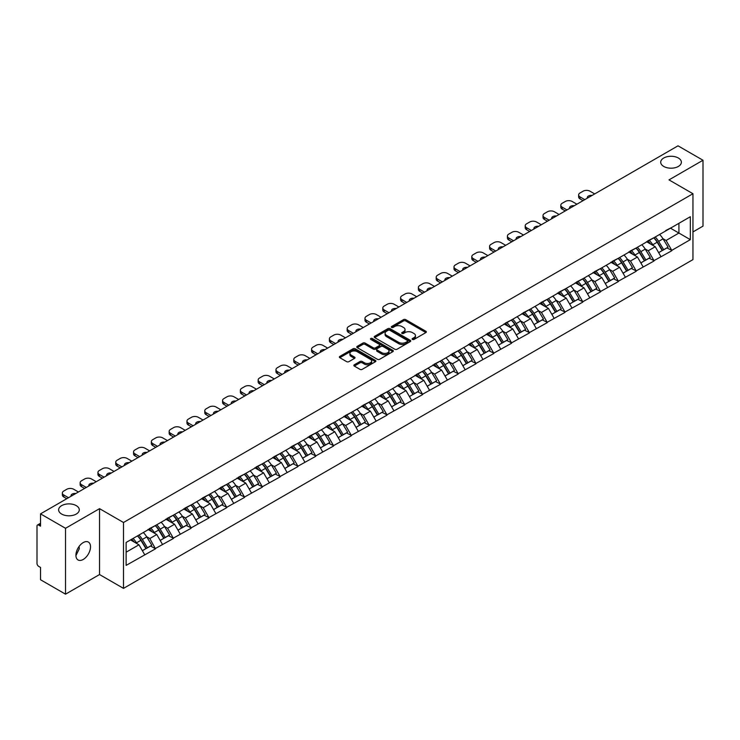 <?xml version="1.0" encoding="UTF-8"?>
<svg xmlns="http://www.w3.org/2000/svg" width="740" height="740" viewBox="0 0 740 740"><rect width="100%" height="100%" fill="white"/><g stroke="black" fill="none" stroke-linecap="round" stroke-linejoin="round"><path stroke-width="1.11" d="M76.257 505.624A10.332 5.966 0 0 0 65 504.338A10.332 5.966 0 0 0 58.627 509.841A10.332 5.966 0 0 0 61.651 514.06A10.332 5.966 0 0 0 72.909 515.355A10.332 5.966 0 0 0 79.282 509.841A10.332 5.966 0 0 0 76.257 505.624M678.349 158.008A10.332 5.966 0 0 0 667.091 156.723A10.332 5.966 0 0 0 660.718 162.227A10.332 5.966 0 0 0 663.743 166.445A10.332 5.966 0 0 0 675 167.74A10.332 5.966 0 0 0 681.374 162.227A10.332 5.966 0 0 0 678.349 158.008M412.43 339.447A1.11 0.638 0 0 0 413.993 339.447L425.898 332.575A1.582 0.916 0 0 0 426.36 331.927A1.582 0.916 0 0 0 425.898 331.279L405.733 319.643A1.582 0.916 0 0 0 403.494 319.643L391.589 326.516A1.11 0.638 0 0 0 391.266 326.969A1.11 0.638 0 0 0 391.589 327.422A1.11 0.638 0 0 0 393.162 327.422L394.697 326.525A5.069 2.923 0 0 1 401.866 326.525L403.55 327.496A5.069 2.923 0 0 1 405.039 329.568A5.069 2.923 0 0 1 403.55 331.64L402.014 332.528A1.11 0.638 0 0 0 401.681 332.982A1.11 0.638 0 0 0 402.014 333.435A1.11 0.638 0 0 0 403.578 333.435L405.122 332.547A5.069 2.923 0 0 1 412.291 332.547L413.965 333.518A5.069 2.923 0 0 1 415.454 335.581A5.069 2.923 0 0 1 413.965 337.653L412.43 338.541A1.11 0.638 0 0 0 412.106 338.994A1.11 0.638 0 0 0 412.43 339.447L412.43 338.541M79.106 546.435L79.282 548.747L75.924 555.611M83.222 542.587A10.332 5.966 -60 0 1 88.384 542.078A10.332 5.966 -60 0 1 89.966 550.357A10.332 5.966 -60 0 1 83.222 559.459A10.332 5.966 -60 0 1 78.052 559.967A10.332 5.966 -60 0 1 76.47 551.688A10.332 5.966 -60 0 1 83.222 542.587M354.321 364.783A1.582 0.916 0 0 0 353.859 365.43A1.582 0.916 0 0 0 354.321 366.078L359.973 369.343A1.582 0.916 0 0 0 362.221 369.343L375.43 361.712A1.582 0.916 0 0 0 375.901 361.065A1.582 0.916 0 0 0 375.43 360.417L355.274 348.781A1.582 0.916 0 0 0 353.036 348.781L339.817 356.412A1.582 0.916 0 0 0 339.346 357.05A1.582 0.916 0 0 0 339.817 357.697L346.644 361.647A1.582 0.916 0 0 0 348.882 361.647L354.543 358.382A1.582 0.916 0 0 0 355.006 357.735A1.582 0.916 0 0 0 354.543 357.087L351.158 355.126A4.237 2.442 0 0 1 349.918 353.396A4.237 2.442 0 0 1 352.527 351.139A4.237 2.442 0 0 1 357.152 351.667L370.425 359.335A4.237 2.442 0 0 1 371.665 361.065A4.237 2.442 0 0 1 369.047 363.322A4.237 2.442 0 0 1 364.432 362.794L362.221 361.518A1.582 0.916 0 0 0 359.973 361.518L354.321 364.783L354.321 366.078L359.973 362.831L359.973 361.518M99.539 508.658L65.527 528.295L40.534 513.865L678.007 145.826L703 160.247L668.997 179.885L692.955 193.723L123.506 522.495L99.539 508.658L99.539 574.545L123.506 588.383L123.506 522.495M394.809 349.225A1.582 0.916 0 0 0 397.056 349.225L410.275 341.593A1.582 0.916 0 0 0 410.737 340.955A1.582 0.916 0 0 0 410.275 340.308L390.11 328.662A1.582 0.916 0 0 0 387.871 328.662L374.653 336.293A1.582 0.916 0 0 0 374.19 336.94A1.582 0.916 0 0 0 374.653 337.588L394.809 349.225M371.23 339.688A1.11 0.638 0 0 1 372.35 339.845L372.35 338.522L392.857 350.362A1.582 0.916 0 0 1 393.319 351.01A1.582 0.916 0 0 1 392.857 351.657L379.639 359.289A1.582 0.916 0 0 1 377.391 359.289L357.235 347.643L362.887 344.405L362.887 343.082L357.235 346.348A1.582 0.916 0 0 0 356.763 346.995A1.582 0.916 0 0 0 357.235 347.643L357.235 346.348M362.887 344.405A1.582 0.916 0 0 1 365.125 344.405L365.125 343.082A1.582 0.916 0 0 0 362.887 343.082M365.125 343.082L373.302 347.809A1.582 0.916 0 0 0 375.55 347.809L379.296 345.636A1.582 0.916 0 0 0 379.759 344.997A1.582 0.916 0 0 0 379.296 344.35L370.786 339.429A1.11 0.638 0 0 1 370.463 338.976A1.11 0.638 0 0 1 371.147 338.384A1.11 0.638 0 0 1 372.35 338.522M123.506 588.383L692.955 259.611L692.955 193.723M137.501 535.89A10.813 6.244 -120 0 1 141.201 540.219L146.243 548.534L150.636 546L155.511 548.812L149.804 538.535L146.649 536.713M155.511 548.812L126.124 565.388L126.124 542.457L690.337 216.718L690.337 239.649L671.791 250.351L666.083 240.472L662.92 238.641M653.781 237.818A10.813 6.244 -120 0 1 657.481 242.146L662.522 250.471L666.916 247.928L671.791 250.351M671.791 250.749L653.984 260.628L648.277 250.749L645.123 248.918M635.975 248.094A10.813 6.244 -120 0 1 639.674 252.423L644.716 260.748L649.11 258.214L653.984 260.628M653.984 261.026L636.187 270.905L630.48 261.026L627.317 259.204M618.178 258.38A10.813 6.244 -120 0 1 621.877 262.7L626.919 271.025L631.312 268.49L636.187 270.905M636.187 271.303L618.381 281.182L612.674 271.303L609.51 269.48M600.371 268.657A10.813 6.244 -120 0 1 604.071 272.986L609.113 281.302L613.506 278.767L618.381 281.182M618.381 281.579L600.575 291.468L594.868 281.579L591.713 279.757M582.565 278.934A10.813 6.244 -120 0 1 586.274 283.263L591.306 291.579L595.7 289.044L600.575 291.468M600.575 291.856L582.778 301.744L577.071 291.856L573.907 290.034M564.768 289.211A10.813 6.244 -120 0 1 568.468 293.539L573.509 301.855L577.903 299.321L582.778 301.744M582.778 302.142L564.971 312.021L559.264 302.133L556.11 300.311M546.962 299.487A10.813 6.244 -120 0 1 550.662 303.816L555.703 312.141L560.097 309.598L564.971 312.021M564.971 312.419L547.174 322.298L541.467 312.419L538.304 310.587M529.165 309.764A10.813 6.244 -120 0 1 532.865 314.093L537.906 322.418L542.3 319.884L547.174 322.298M547.174 322.696L529.368 332.575L523.661 322.696L520.498 320.873M511.359 320.05A10.813 6.244 -120 0 1 515.059 324.37L520.1 332.695L524.494 330.16L529.368 332.575M529.368 332.972L511.562 342.851L505.855 332.972L502.701 331.15M493.552 330.327A10.813 6.244 -120 0 1 497.262 334.656L502.293 342.971L506.687 340.437L511.562 342.851M511.562 343.249L493.765 353.137L488.058 343.249L484.894 341.427M475.755 340.604A10.813 6.244 -120 0 1 479.455 344.933L484.497 353.248L488.89 350.714L493.765 353.137M493.765 353.526L475.959 363.414L470.252 353.526L467.097 351.704M457.949 350.88A10.813 6.244 -120 0 1 461.649 355.209L466.69 363.525L471.084 360.99L475.959 363.414M475.959 363.803L458.162 373.691L452.454 363.803L449.291 361.98M440.152 361.157A10.813 6.244 -120 0 1 443.852 365.486L448.893 373.811L453.287 371.267L458.162 373.691M458.162 374.089L440.356 383.968L434.648 374.089L431.485 372.257M422.346 371.434A10.813 6.244 -120 0 1 426.046 375.763L431.087 384.088L435.481 381.553L440.356 383.968M440.356 384.365L422.549 394.244L416.842 384.365L413.688 382.534M404.539 381.72A10.813 6.244 -120 0 1 408.249 386.039L413.281 394.365L417.675 391.83L422.549 394.244M422.549 394.642L404.752 404.521L399.045 394.642L395.882 392.82M386.743 391.996A10.813 6.244 -120 0 1 390.443 396.325L395.484 404.641L399.878 402.107L404.752 404.521M404.752 404.919L386.946 414.807L381.239 404.919L378.075 403.096M368.936 402.273A10.813 6.244 -120 0 1 372.636 406.602L377.678 414.918L382.071 412.384L386.946 414.807M386.946 415.196L369.14 425.084L363.442 415.196L360.278 413.373M351.139 412.55A10.813 6.244 -120 0 1 354.839 416.879L359.881 425.195L364.265 422.66L369.14 425.084M369.14 425.472L351.343 435.361L345.636 425.472L342.472 423.65M333.333 422.827A10.813 6.244 -120 0 1 337.033 427.156L342.074 435.481L346.468 432.937L351.343 435.361M351.343 435.758L333.536 445.637L327.829 435.758L324.675 433.927M315.527 433.104A10.813 6.244 -120 0 1 319.227 437.433L324.268 445.757L328.662 443.223L333.536 445.637M333.536 446.035L315.739 455.914L310.032 446.035L306.869 444.204M297.73 443.38A10.813 6.244 -120 0 1 301.43 447.709L306.471 456.034L310.865 453.5L315.739 455.914M315.739 456.312L297.933 466.191L292.226 456.312L289.062 454.49M279.923 453.666A10.813 6.244 -120 0 1 283.624 457.995L288.665 466.311L293.058 463.776L297.933 466.191M297.933 466.589L280.127 476.477L274.429 466.589L271.266 464.766M262.117 463.943A10.813 6.244 -120 0 1 265.827 468.272L270.858 476.588L275.252 474.053L280.127 476.477M280.127 476.865L262.33 486.754L256.623 476.865L253.459 475.043M244.32 474.22A10.813 6.244 -120 0 1 248.02 478.549L253.061 486.865L257.455 484.33L262.33 486.754M262.33 487.142L244.524 497.03L238.817 487.142L235.662 485.32M226.514 484.497A10.813 6.244 -120 0 1 230.214 488.826L235.255 497.151L239.649 494.607L244.524 497.03M244.524 497.428L226.727 507.307L221.02 497.428L217.856 495.596M208.717 494.773A10.813 6.244 -120 0 1 212.417 499.102L217.458 507.427L221.852 504.884L226.727 507.307M226.727 507.705L208.921 517.584L203.213 507.705L200.05 505.873M190.911 505.05A10.813 6.244 -120 0 1 194.611 509.379L199.652 517.704L204.046 515.17L208.921 517.584M208.921 517.982L191.114 527.861L185.416 517.982L182.253 516.159M173.105 515.336A10.813 6.244 -120 0 1 176.814 519.656L181.846 527.981L186.24 525.446L191.114 527.861M191.114 528.258L173.317 538.137L167.61 528.258L164.447 526.436M155.308 525.613A10.813 6.244 -120 0 1 159.008 529.942L164.049 538.258L168.442 535.723L173.317 538.137M173.317 538.535L155.511 548.423M149.462 528.591L155.511 525.493M149.804 538.535L156.769 534.521L147.982 529.442M162.476 544.399L156.769 534.521M167.268 518.305L173.317 515.216M167.61 528.258L174.575 524.244L165.788 519.166M180.273 534.123L174.575 524.244M185.074 508.029L191.114 504.939M185.416 517.982L192.372 513.958L183.585 508.889M198.079 523.846L192.372 513.958M202.871 497.752L208.921 494.653M203.213 507.705L210.179 503.681L201.391 498.612M215.886 513.569L210.179 503.681M220.677 487.475L226.727 484.376M221.02 497.428L227.976 493.404L219.188 488.335M233.683 503.283L227.976 493.404M238.474 477.198L244.524 474.099M238.817 487.142L245.782 483.127L236.994 478.049M251.489 493.007L245.782 483.127M256.281 466.921L262.33 463.823M256.623 476.865L263.588 472.851L254.8 467.773M269.286 482.73L263.588 472.851M274.087 456.645L280.127 453.546M274.429 466.589L281.385 462.574L272.598 457.496M287.092 472.453L281.385 462.574M291.884 446.359L297.933 443.269M292.226 456.312L299.191 452.288L290.404 447.219M304.899 462.176L299.191 452.288M309.69 436.082L315.739 432.983M310.032 446.035L316.988 442.011L308.201 436.942M322.696 451.9L316.988 442.011M327.487 425.805L333.536 422.707M327.829 435.758L334.795 431.735L326.007 426.666M340.502 441.623L334.795 431.735M345.293 415.529L351.343 412.43M345.636 425.472L352.601 421.458L343.813 416.38M358.299 431.337L352.601 421.458M363.1 405.252L369.14 402.153M363.442 415.196L370.398 411.181L361.61 406.103M376.105 421.06L370.398 411.181M380.897 394.975L386.946 391.876M381.239 404.919L388.204 400.904L379.417 395.826M393.911 410.783L388.204 400.904M398.703 384.689L404.752 381.6M399.045 394.642L406.001 390.618L397.214 385.549M411.708 400.507L406.001 390.618M416.5 374.412L422.549 371.314M416.842 384.365L423.807 380.341L415.02 375.272M429.514 390.23L423.807 380.341M434.306 364.136L440.356 361.037M434.648 374.089L441.614 370.065L432.826 364.996M447.312 379.953L441.614 370.065M452.112 353.859L458.162 350.76M452.454 363.803L459.411 359.788L450.623 354.71M465.118 369.667L459.411 359.788M469.909 343.582L475.959 340.483M470.252 353.526L477.217 349.511L468.429 344.433M482.924 359.39L477.217 349.511M487.716 333.305L493.765 330.207M488.058 343.249L495.014 339.235L486.226 334.156M500.721 349.114L495.014 339.235M505.513 323.019L511.562 319.93M505.855 332.972L512.82 328.949L504.033 323.88M518.527 338.837L512.82 328.949M523.319 312.743L529.368 309.644M523.661 322.696L530.626 318.672L521.839 313.603M536.324 328.56L530.626 318.672M541.125 302.466L547.174 299.367M541.467 312.419L548.423 308.395L539.636 303.326M554.13 318.283L548.423 308.395M558.922 292.189L564.971 289.09M559.264 302.133L566.23 298.118L557.442 293.049M571.937 307.997L566.23 298.118M576.728 281.912L582.778 278.814M577.071 291.856L584.027 287.841L575.239 282.763M589.734 297.721L584.027 287.841M594.525 271.636L600.575 268.537M594.868 281.579L601.833 277.565L593.045 272.486M607.54 287.444L601.833 277.565M612.332 261.35L618.381 258.26M612.674 271.303L619.639 267.288L610.851 262.21M625.346 277.167L619.639 267.288M630.138 251.073L636.187 247.983M630.48 261.026L637.436 257.002L628.649 251.933M643.143 266.89L637.436 257.002M647.935 240.796L653.984 237.697M648.277 250.749L655.242 246.725L646.455 241.656M660.949 256.614L655.242 246.725M665.741 230.519L671.791 227.421M666.083 240.472L678.922 233.054L678.922 223.304L690.337 216.718M670.477 228.179L690.337 239.649M692.955 231.935L703 226.135L703 160.247M65.527 528.295L65.527 594.174L40.534 579.753L40.534 567.432L38.711 566.377A2.424 1.397 -120 0 1 37 563.408L37 526.121A2.424 1.397 -120 0 1 37.499 525.012A2.424 1.397 -120 0 1 38.711 525.132L40.534 526.186L40.534 513.865M65.527 594.174L99.539 574.545M126.124 552.207L138.963 544.797L130.518 539.923M144.67 554.676L138.963 544.797M657.231 242.341L657.795 242.664M639.425 252.618L639.989 252.941M621.628 262.894L622.192 263.227M603.822 273.18L604.386 273.504M586.024 283.457L586.589 283.781M568.218 293.734L568.783 294.058M550.412 304.011L550.976 304.334M532.615 314.287L533.179 314.611M514.809 324.564L515.373 324.897M497.002 334.85L497.576 335.174M479.205 345.127L479.77 345.45M461.399 355.404L461.964 355.727M443.602 365.68L444.167 366.004M425.796 375.957L426.36 376.281M407.99 386.234L408.563 386.567M390.193 396.511L390.757 396.844M372.387 406.796L372.951 407.12M354.589 417.073L355.154 417.397M336.783 427.35L337.348 427.674M318.977 437.627L319.55 437.95M301.18 447.904L301.744 448.237M283.374 458.18L283.938 458.513M265.577 468.466L266.141 468.79M247.771 478.743L248.335 479.067M229.964 489.02L230.529 489.344M212.167 499.296L212.732 499.62M194.361 509.573L194.925 509.906M176.564 519.85L177.128 520.183M158.758 530.136L159.322 530.46M140.952 540.413L141.516 540.737M412.874 339.605L413.965 338.966A5.069 2.923 0 0 0 415.454 336.904L415.454 335.581M405.039 329.568L405.039 330.891A5.069 2.923 0 0 1 403.55 332.954L402.449 333.592M425.879 332.584L405.733 320.957A1.582 0.916 0 0 0 403.494 320.957L392.034 327.579M410.247 341.612L390.11 329.985A1.582 0.916 0 0 0 387.871 329.985L374.671 337.597L374.653 336.293M407.472 341.408A1.11 0.638 0 0 0 407.796 340.955A1.11 0.638 0 0 0 407.472 340.502L389.776 330.281A1.11 0.638 0 0 0 388.204 330.281L386.576 331.215A5.069 2.923 0 0 0 385.096 333.287A5.069 2.923 0 0 0 386.576 335.359L398.675 342.343A5.069 2.923 0 0 0 405.844 342.343L407.472 341.408L407.472 342.722A1.11 0.638 0 0 0 407.796 342.269L407.796 340.955M385.096 333.287L385.096 334.61A5.069 2.923 0 0 0 386.576 336.672L386.576 335.359M407.472 342.722L405.844 343.656A5.069 2.923 0 0 1 398.675 343.656L386.576 336.672M365.125 344.405L373.302 349.123A1.582 0.916 0 0 0 375.55 349.123L379.296 346.958A1.582 0.916 0 0 0 379.759 346.311L379.759 344.997M372.35 339.845L392.829 351.667M381.794 352.703A4.237 2.442 0 0 0 386.41 353.239A4.237 2.442 0 0 0 389.027 350.973A4.237 2.442 0 0 0 387.788 349.243L383.107 346.542A1.582 0.916 0 0 0 380.869 346.542L377.113 348.716A1.582 0.916 0 0 0 376.651 349.354A1.582 0.916 0 0 0 377.113 350.002L381.794 352.703L381.794 354.025A4.237 2.442 0 0 0 386.41 354.553A4.237 2.442 0 0 0 389.027 352.296L389.027 350.973M376.651 349.354L376.651 350.677A1.582 0.916 0 0 0 377.113 351.324L377.113 350.002M381.794 354.025L377.113 351.324M371.665 361.065L371.665 362.378A4.237 2.442 0 0 1 369.047 364.644A4.237 2.442 0 0 1 364.432 364.108L362.221 362.831A1.582 0.916 0 0 0 359.973 362.831M349.918 353.396L349.918 354.719A4.237 2.442 0 0 0 351.158 356.449L351.158 355.126M354.525 358.391L351.158 356.449M375.43 360.417L375.43 361.712L355.274 350.094A1.582 0.916 0 0 0 353.036 350.094L339.836 357.716M594.701 193.917L589.965 191.188A4.838 2.794 0 0 0 583.12 191.188L580.04 192.964A4.838 2.794 0 0 0 578.615 194.944A4.838 2.794 0 0 0 580.04 196.914L580.04 198.894L583.065 200.642M580.04 198.894A4.838 2.794 180 0 1 578.615 196.914L578.615 194.944M580.04 196.914L584.776 199.652M587.43 198.117A3.792 2.192 180 0 1 587.31 197.58A3.792 2.192 180 0 1 592.046 195.453M659.571 234.478A13.237 7.641 60 0 1 663.04 238.835L658.646 241.37A13.237 7.641 -120 0 0 655.178 237.013M658.646 241.37L663.688 249.695L668.081 247.16L663.04 238.835M662.522 250.471L663.688 249.695M666.916 247.928L668.081 247.16M647.611 240.981A10.813 6.244 60 0 1 650.599 244.043M649.304 240.407A13.237 7.641 60 0 1 652.773 244.764L653.263 245.588M658.683 252.682L662.198 250.555L657.166 242.23A13.237 7.641 -120 0 0 653.698 237.873M662.198 250.555L658.637 252.608M576.895 204.194L572.159 201.465A4.838 2.794 0 0 0 565.314 201.465L562.234 203.241A4.838 2.794 0 0 0 560.818 205.221A4.838 2.794 0 0 0 562.234 207.191L562.234 209.17L565.258 210.919M562.234 209.17A4.838 2.794 180 0 1 560.818 207.191L560.818 205.221M562.234 207.191L566.97 209.929M569.624 208.393A3.792 2.192 180 0 1 569.513 207.857A3.792 2.192 180 0 1 574.24 205.729M641.765 244.755A13.237 7.641 60 0 1 645.234 249.112L640.84 251.656A13.237 7.641 -120 0 0 637.371 247.289M640.84 251.656L645.881 259.971L650.275 257.437L645.234 249.112M644.716 260.748L645.881 259.971M649.11 258.214L650.275 257.437M629.805 251.267A10.813 6.244 60 0 1 632.793 254.32M631.498 250.684A13.237 7.641 60 0 1 634.966 255.041L635.466 255.864M640.877 262.959L644.401 260.832L639.36 252.507A13.237 7.641 -120 0 0 635.891 248.15M644.401 260.832L640.831 262.885M559.098 214.48L554.362 211.742A4.838 2.794 0 0 0 547.517 211.742L544.427 213.518A4.838 2.794 0 0 0 543.012 215.497A4.838 2.794 0 0 0 544.427 217.477L544.427 219.447L547.452 221.195M544.427 219.447A4.838 2.794 180 0 1 543.012 217.477L543.012 215.497M544.427 217.477L549.163 220.206M551.827 218.67A3.792 2.192 180 0 1 551.707 218.133A3.792 2.192 180 0 1 556.434 216.006M623.968 255.032A13.237 7.641 60 0 1 627.437 259.398L623.043 261.932A13.237 7.641 -120 0 0 619.574 257.566M623.043 261.932L628.084 270.248L632.478 267.714L627.437 259.398M626.919 271.025L628.084 270.248M631.312 268.49L632.478 267.714M612.008 261.544A10.813 6.244 60 0 1 614.986 264.606M613.701 260.961A13.237 7.641 60 0 1 617.16 265.327L617.66 266.141M623.08 273.245L626.595 271.108L621.554 262.783A13.237 7.641 -120 0 0 618.085 258.427M626.595 271.108L623.034 273.162M541.291 224.756L536.555 222.019A4.838 2.794 0 0 0 529.711 222.019L526.63 223.794A4.838 2.794 0 0 0 525.215 225.774A4.838 2.794 0 0 0 526.63 227.754L526.63 229.733L529.655 231.472M526.63 229.733A4.838 2.794 180 0 1 525.215 227.754L525.215 225.774M526.63 227.754L531.366 230.482M534.021 228.947A3.792 2.192 180 0 1 533.91 228.41A3.792 2.192 180 0 1 538.637 226.292M606.162 265.308A13.237 7.641 60 0 1 609.63 269.675L605.237 272.209A13.237 7.641 -120 0 0 601.768 267.843M605.237 272.209L610.278 280.525L614.672 277.99L609.63 269.675M609.113 281.302L610.278 280.525M613.506 278.767L614.672 277.99M594.202 271.821A10.813 6.244 60 0 1 597.189 274.882M595.894 271.238A13.237 7.641 60 0 1 599.363 275.604L599.863 276.418M605.274 283.522L608.798 281.385L603.757 273.06A13.237 7.641 -120 0 0 600.288 268.703M608.798 281.385L605.227 283.448M523.495 235.033L518.759 232.295A4.838 2.794 0 0 0 511.904 232.295L508.824 234.081A4.838 2.794 0 0 0 507.409 236.051A4.838 2.794 0 0 0 508.824 238.03L508.824 240.01L511.849 241.749M508.824 240.01A4.838 2.794 180 0 1 507.409 238.03L507.409 236.051M508.824 238.03L513.56 240.768M516.224 239.233A3.792 2.192 180 0 1 516.104 238.687A3.792 2.192 180 0 1 520.831 236.569M588.365 275.585A13.237 7.641 60 0 1 591.834 279.951L587.44 282.486A13.237 7.641 -120 0 0 583.971 278.129M587.44 282.486L592.472 290.811L596.865 288.267L591.834 279.951M591.306 291.579L592.472 290.811M595.7 289.044L596.865 288.267M576.404 282.097A10.813 6.244 60 0 1 579.383 285.159M578.088 281.514A13.237 7.641 60 0 1 581.557 285.881L582.056 286.704M587.468 293.798L590.992 291.662L585.951 283.346A13.237 7.641 -120 0 0 582.482 278.98M590.992 291.662L587.43 293.725M505.688 245.31L500.952 242.572A4.838 2.794 0 0 0 494.107 242.572L491.027 244.357A4.838 2.794 0 0 0 489.602 246.328A4.838 2.794 0 0 0 491.027 248.307L491.027 250.286L494.052 252.035M491.027 250.286A4.838 2.794 180 0 1 489.602 248.307L489.602 246.328M491.027 248.307L495.763 251.045M498.418 249.51A3.792 2.192 180 0 1 498.298 248.964A3.792 2.192 180 0 1 503.024 246.846M570.559 285.862A13.237 7.641 60 0 1 574.027 290.228L569.634 292.762A13.237 7.641 -120 0 0 566.165 288.406M569.634 292.762L574.675 301.088L579.068 298.553L574.027 290.228M573.509 301.855L574.675 301.088M577.903 299.321L579.068 298.553M558.598 292.374A10.813 6.244 60 0 1 561.586 295.436M560.291 291.8A13.237 7.641 60 0 1 563.76 296.157L564.25 296.981M569.671 304.075L573.186 301.939L568.154 293.623A13.237 7.641 -120 0 0 564.685 289.257M573.186 301.939L569.624 304.001M487.882 255.587L483.146 252.858A4.838 2.794 0 0 0 476.301 252.858L473.221 254.634A4.838 2.794 0 0 0 471.806 256.614A4.838 2.794 0 0 0 473.221 258.584L473.221 260.563L476.246 262.312M473.221 260.563A4.838 2.794 180 0 1 471.806 258.584L471.806 256.614M473.221 258.584L477.957 261.322M480.612 259.786A3.792 2.192 180 0 1 480.501 259.25A3.792 2.192 180 0 1 485.227 257.122M552.752 296.148A13.237 7.641 60 0 1 556.221 300.505L551.827 303.039A13.237 7.641 -120 0 0 548.359 298.683M551.827 303.039L556.869 311.364L561.262 308.83L556.221 300.505M555.703 312.141L556.869 311.364M560.097 309.598L561.262 308.83M540.792 302.651A10.813 6.244 60 0 1 543.78 305.713M542.485 302.077A13.237 7.641 60 0 1 545.954 306.434L546.453 307.257M551.864 314.352L555.389 312.225L550.347 303.9A13.237 7.641 -120 0 0 546.879 299.534M555.389 312.225L551.818 314.278M470.085 265.864L465.349 263.135A4.838 2.794 0 0 0 458.504 263.135L455.414 264.911A4.838 2.794 0 0 0 453.999 266.89A4.838 2.794 0 0 0 455.414 268.861L455.414 270.84L458.439 272.588M455.414 270.84A4.838 2.794 180 0 1 453.999 268.861L453.999 266.89M455.414 268.861L460.151 271.599M462.815 270.063A3.792 2.192 180 0 1 462.694 269.526A3.792 2.192 180 0 1 467.421 267.399M534.955 306.425A13.237 7.641 60 0 1 538.424 310.782L534.03 313.325A13.237 7.641 -120 0 0 530.562 308.959M534.03 313.325L539.072 321.641L543.465 319.107L538.424 310.782M537.906 322.418L539.072 321.641M542.3 319.884L543.465 319.107M522.995 312.937A10.813 6.244 60 0 1 525.974 315.989M524.679 312.354A13.237 7.641 60 0 1 528.147 316.711L528.647 317.534M534.067 324.629L537.582 322.501L532.541 314.176A13.237 7.641 -120 0 0 529.072 309.82M537.582 322.501L534.021 324.555M452.279 276.15L447.543 273.411A4.838 2.794 0 0 0 440.698 273.411L437.618 275.188A4.838 2.794 0 0 0 436.193 277.167A4.838 2.794 0 0 0 437.618 279.147L437.618 281.117L440.642 282.865M437.618 281.117A4.838 2.794 180 0 1 436.193 279.147L436.193 277.167M437.618 279.147L442.354 281.875M445.008 280.34A3.792 2.192 180 0 1 444.888 279.803A3.792 2.192 180 0 1 449.624 277.676M517.149 316.702A13.237 7.641 60 0 1 520.618 321.058L516.224 323.602A13.237 7.641 -120 0 0 512.755 319.236M516.224 323.602L521.265 331.918L525.659 329.383L520.618 321.058M520.1 332.695L521.265 331.918M524.494 330.16L525.659 329.383M505.189 323.214A10.813 6.244 60 0 1 508.177 326.266M506.882 322.631A13.237 7.641 60 0 1 510.35 326.997L510.85 327.811M516.261 334.915L519.785 332.778L514.744 324.453A13.237 7.641 -120 0 0 511.275 320.096M519.785 332.778L516.215 334.832M434.473 286.426L429.746 283.688A4.838 2.794 0 0 0 422.892 283.688L419.811 285.464A4.838 2.794 0 0 0 418.396 287.444A4.838 2.794 0 0 0 419.811 289.423L419.811 291.394L422.836 293.142M419.811 291.394A4.838 2.794 180 0 1 418.396 289.423L418.396 287.444M419.811 289.423L424.547 292.152M427.211 290.617A3.792 2.192 180 0 1 427.091 290.08A3.792 2.192 180 0 1 431.818 287.962M499.352 326.978A13.237 7.641 60 0 1 502.821 331.344L498.427 333.879A13.237 7.641 -120 0 0 494.958 329.513M498.427 333.879L503.459 342.195L507.853 339.66L502.821 331.344M502.293 342.971L503.459 342.195M506.687 340.437L507.853 339.66M487.392 333.49A10.813 6.244 60 0 1 490.37 336.552M489.075 332.907A13.237 7.641 60 0 1 492.544 337.274L493.043 338.088M498.455 345.192L501.979 343.055L496.938 334.73A13.237 7.641 -120 0 0 493.469 330.373M501.979 343.055L498.418 345.118M416.675 296.703L411.94 293.965A4.838 2.794 0 0 0 405.095 293.965L402.014 295.75A4.838 2.794 0 0 0 400.59 297.721A4.838 2.794 0 0 0 402.014 299.7L402.014 301.68L405.03 303.418M402.014 301.68A4.838 2.794 180 0 1 400.59 299.7L400.59 297.721M402.014 299.7L406.75 302.438M409.405 300.903A3.792 2.192 180 0 1 409.285 300.357A3.792 2.192 180 0 1 414.012 298.239M481.546 337.255A13.237 7.641 60 0 1 485.015 341.621L480.621 344.156A13.237 7.641 -120 0 0 477.152 339.799M480.621 344.156L485.662 352.481L490.056 349.937L485.015 341.621M484.497 353.248L485.662 352.481M488.89 350.714L490.056 349.937M469.586 343.767A10.813 6.244 60 0 1 472.564 346.829M471.278 343.184A13.237 7.641 60 0 1 474.747 347.55L475.237 348.374M480.658 355.468L484.173 353.332L479.141 345.016A13.237 7.641 -120 0 0 475.672 340.65M484.173 353.332L480.612 355.394M398.869 306.98L394.133 304.242A4.838 2.794 0 0 0 387.288 304.242L384.208 306.027A4.838 2.794 0 0 0 382.793 307.997A4.838 2.794 0 0 0 384.208 309.977L384.208 311.956L387.233 313.704M384.208 311.956A4.838 2.794 180 0 1 382.793 309.977L382.793 307.997M384.208 309.977L388.944 312.715M391.599 311.179A3.792 2.192 180 0 1 391.488 310.634A3.792 2.192 180 0 1 396.214 308.515M463.74 347.532A13.237 7.641 60 0 1 467.208 351.898L462.815 354.432A13.237 7.641 -120 0 0 459.346 350.075M462.815 354.432L467.856 362.757L472.25 360.214L467.208 351.898M466.69 363.525L467.856 362.757M471.084 360.99L472.25 360.214M451.779 354.044A10.813 6.244 60 0 1 454.767 357.106M453.472 353.47A13.237 7.641 60 0 1 456.941 357.827L457.44 358.65M462.852 365.745L466.376 363.608L461.335 355.293A13.237 7.641 -120 0 0 457.866 350.927M466.376 363.608L462.805 365.671M381.072 317.257L376.336 314.528A4.838 2.794 0 0 0 369.482 314.528L366.402 316.304A4.838 2.794 0 0 0 364.986 318.283A4.838 2.794 0 0 0 366.402 320.254L366.402 322.233L369.427 323.981M366.402 322.233A4.838 2.794 180 0 1 364.986 320.254L364.986 318.283M366.402 320.254L371.138 322.992M373.802 321.456A3.792 2.192 180 0 1 373.682 320.91A3.792 2.192 180 0 1 378.408 318.792M445.943 357.818A13.237 7.641 60 0 1 449.411 362.175L445.018 364.709A13.237 7.641 -120 0 0 441.549 360.352M445.018 364.709L450.059 373.034L454.453 370.5L449.411 362.175M448.893 373.811L450.059 373.034M453.287 371.267L454.453 370.5M433.982 364.321A10.813 6.244 60 0 1 436.961 367.382M435.666 363.747A13.237 7.641 60 0 1 439.135 368.104L439.634 368.927M445.045 376.022L448.57 373.885L443.528 365.569A13.237 7.641 -120 0 0 440.06 361.203M448.57 373.885L445.008 375.948M363.266 327.533L358.53 324.805A4.838 2.794 0 0 0 351.685 324.805L348.605 326.581A4.838 2.794 0 0 0 347.18 328.56A4.838 2.794 0 0 0 348.605 330.53L348.605 332.51L351.63 334.258M348.605 332.51A4.838 2.794 180 0 1 347.18 330.53L347.18 328.56M348.605 330.53L353.341 333.268M355.996 331.733A3.792 2.192 180 0 1 355.875 331.196A3.792 2.192 180 0 1 360.611 329.069M428.136 368.095A13.237 7.641 60 0 1 431.605 372.451L427.211 374.995A13.237 7.641 -120 0 0 423.743 370.629M427.211 374.995L432.253 383.311L436.646 380.776L431.605 372.451M431.087 384.088L432.253 383.311M435.481 381.553L436.646 380.776M416.176 374.607A10.813 6.244 60 0 1 419.164 377.659M417.869 374.024A13.237 7.641 60 0 1 421.338 378.381L421.828 379.204M427.248 386.299L430.773 384.171L425.731 375.846A13.237 7.641 -120 0 0 422.263 371.489M430.773 384.171L427.202 386.225M345.46 337.81L340.733 335.081A4.838 2.794 0 0 0 333.879 335.081L330.799 336.857A4.838 2.794 0 0 0 329.383 338.837A4.838 2.794 0 0 0 330.799 340.816L330.799 342.786L333.823 344.535M330.799 342.786A4.838 2.794 180 0 1 329.383 340.816L329.383 338.837M330.799 340.816L335.535 343.545M338.199 342.01A3.792 2.192 180 0 1 338.078 341.473A3.792 2.192 180 0 1 342.805 339.346M410.339 378.371A13.237 7.641 60 0 1 413.808 382.728L409.414 385.272A13.237 7.641 -120 0 0 405.946 380.906M409.414 385.272L414.446 393.588L418.84 391.053L413.808 382.728M413.281 394.365L414.446 393.588M417.675 391.83L418.84 391.053M398.379 384.883A10.813 6.244 60 0 1 401.358 387.936M400.062 384.3A13.237 7.641 60 0 1 403.531 388.657L404.031 389.481M409.442 396.585L412.966 394.448L407.925 386.123A13.237 7.641 -120 0 0 404.456 381.766M412.966 394.448L409.405 396.501M327.663 348.096L322.927 345.358A4.838 2.794 0 0 0 316.082 345.358L313.002 347.134A4.838 2.794 0 0 0 311.577 349.114A4.838 2.794 0 0 0 313.002 351.093L313.002 353.063L316.017 354.812M313.002 353.063A4.838 2.794 180 0 1 311.577 351.093L311.577 349.114M313.002 351.093L317.738 353.822M320.392 352.286A3.792 2.192 180 0 1 320.272 351.75A3.792 2.192 180 0 1 324.999 349.632M392.533 388.648A13.237 7.641 60 0 1 396.002 393.014L391.608 395.549A13.237 7.641 -120 0 0 388.139 391.183M391.608 395.549L396.649 403.864L401.043 401.33L396.002 393.014M395.484 404.641L396.649 403.864M399.878 402.107L401.043 401.33M380.573 395.16A10.813 6.244 60 0 1 383.551 398.222M382.266 394.577A13.237 7.641 60 0 1 385.734 398.943L386.225 399.757M391.645 406.861L395.16 404.725L390.128 396.4A13.237 7.641 -120 0 0 386.659 392.043M395.16 404.725L391.599 406.778M309.857 358.373L305.121 355.635A4.838 2.794 0 0 0 298.276 355.635L295.195 357.42A4.838 2.794 0 0 0 293.78 359.39A4.838 2.794 0 0 0 295.195 361.37L295.195 363.349L298.22 365.088M295.195 363.349A4.838 2.794 180 0 1 293.78 361.37L293.78 359.39M295.195 361.37L299.931 364.099M302.586 362.572A3.792 2.192 180 0 1 302.475 362.026A3.792 2.192 180 0 1 307.202 359.908M374.727 398.925A13.237 7.641 60 0 1 378.196 403.291L373.802 405.825A13.237 7.641 -120 0 0 370.333 401.459M373.802 405.825L378.843 414.15L383.237 411.607L378.196 403.291M377.678 414.918L378.843 414.15M382.071 412.384L383.237 411.607M362.767 405.437A10.813 6.244 60 0 1 365.754 408.499M364.459 404.854A13.237 7.641 60 0 1 367.928 409.22L368.428 410.043M373.839 417.138L377.363 415.001L372.322 406.686A13.237 7.641 -120 0 0 368.853 402.32M377.363 415.001L373.793 417.064M292.06 368.65L287.324 365.911A4.838 2.794 0 0 0 280.469 365.911L277.389 367.697A4.838 2.794 0 0 0 275.974 369.667A4.838 2.794 0 0 0 277.389 371.647L277.389 373.626L280.414 375.365M277.389 373.626A4.838 2.794 180 0 1 275.974 371.647L275.974 369.667M277.389 371.647L282.125 374.385M284.789 372.849A3.792 2.192 180 0 1 284.669 372.303A3.792 2.192 180 0 1 289.396 370.185M356.93 409.202A13.237 7.641 60 0 1 360.399 413.568L356.005 416.102A13.237 7.641 -120 0 0 352.536 411.745M356.005 416.102L361.046 424.427L365.44 421.883L360.399 413.568M359.881 425.195L361.046 424.427M364.265 422.66L365.44 421.883M344.97 415.714A10.813 6.244 60 0 1 347.948 418.775M346.653 415.131A13.237 7.641 60 0 1 350.122 419.497L350.621 420.32M356.032 427.415L359.557 425.278L354.516 416.962A13.237 7.641 -120 0 0 351.047 412.596M359.557 425.278L355.996 427.341M274.253 378.926L269.517 376.197A4.838 2.794 0 0 0 262.672 376.197L259.592 377.974A4.838 2.794 0 0 0 258.168 379.953A4.838 2.794 0 0 0 259.592 381.923L259.592 383.903L262.617 385.651M259.592 383.903A4.838 2.794 180 0 1 258.168 381.923L258.168 379.953M259.592 381.923L264.328 384.661M266.983 383.126A3.792 2.192 180 0 1 266.863 382.58A3.792 2.192 180 0 1 271.599 380.462M339.124 419.488A13.237 7.641 60 0 1 342.592 423.844L338.199 426.379A13.237 7.641 -120 0 0 334.73 422.022M338.199 426.379L343.24 434.704L347.634 432.169L342.592 423.844M342.074 435.481L343.24 434.704M346.468 432.937L347.634 432.169M327.163 425.99A10.813 6.244 60 0 1 330.151 429.052M328.856 425.417A13.237 7.641 60 0 1 332.325 429.774L332.815 430.597M338.236 437.692L341.76 435.555L336.719 427.239A13.237 7.641 -120 0 0 333.25 422.873M341.76 435.555L338.189 437.618M256.447 389.203L251.711 386.474A4.838 2.794 0 0 0 244.866 386.474L241.786 388.25A4.838 2.794 0 0 0 240.371 390.23A4.838 2.794 0 0 0 241.786 392.2L241.786 394.18L244.811 395.928M241.786 394.18A4.838 2.794 180 0 1 240.371 392.2L240.371 390.23M241.786 392.2L246.522 394.938M249.186 393.403A3.792 2.192 180 0 1 249.066 392.866A3.792 2.192 180 0 1 253.792 390.739M321.327 429.764A13.237 7.641 60 0 1 324.786 434.121L320.401 436.656A13.237 7.641 -120 0 0 316.933 432.299M320.401 436.656L325.433 444.981L329.827 442.446L324.786 434.121M324.268 445.757L325.433 444.981M328.662 443.223L329.827 442.446M309.366 436.267A10.813 6.244 60 0 1 312.345 439.329M311.05 435.694A13.237 7.641 60 0 1 314.519 440.05L315.018 440.874M320.429 447.968L323.954 445.841L318.912 437.516A13.237 7.641 -120 0 0 315.443 433.159M323.954 445.841L320.383 447.894M238.65 399.48L233.914 396.751A4.838 2.794 0 0 0 227.069 396.751L223.989 398.527A4.838 2.794 0 0 0 222.564 400.507A4.838 2.794 0 0 0 223.989 402.486L223.989 404.456L227.004 406.204M223.989 404.456A4.838 2.794 180 0 1 222.564 402.486L222.564 400.507M223.989 402.486L228.715 405.215M231.38 403.679A3.792 2.192 180 0 1 231.259 403.143A3.792 2.192 180 0 1 235.986 401.015M303.52 440.041A13.237 7.641 60 0 1 306.989 444.398L302.595 446.942A13.237 7.641 -120 0 0 299.127 442.575M302.595 446.942L307.637 455.257L312.03 452.723L306.989 444.398M306.471 456.034L307.637 455.257M310.865 453.5L312.03 452.723M291.56 446.553A10.813 6.244 60 0 1 294.539 449.606M293.253 445.97A13.237 7.641 60 0 1 296.721 450.327L297.212 451.15M302.632 458.254L306.147 456.118L301.115 447.793A13.237 7.641 -120 0 0 297.647 443.436M306.147 456.118L302.586 458.171M220.844 409.766L216.108 407.028A4.838 2.794 0 0 0 209.263 407.028L206.183 408.804A4.838 2.794 0 0 0 204.767 410.783A4.838 2.794 0 0 0 206.183 412.763L206.183 414.733L209.207 416.481M206.183 414.733A4.838 2.794 180 0 1 204.767 412.763L204.767 410.783M206.183 412.763L210.919 415.492M213.573 413.956A3.792 2.192 180 0 1 213.462 413.42A3.792 2.192 180 0 1 218.189 411.301M285.714 450.318A13.237 7.641 60 0 1 289.183 454.684L284.789 457.218A13.237 7.641 -120 0 0 281.32 452.852M284.789 457.218L289.83 465.534L294.224 463L289.183 454.684M288.665 466.311L289.83 465.534M293.058 463.776L294.224 463M273.754 456.83A10.813 6.244 60 0 1 276.742 459.892M275.447 456.247A13.237 7.641 60 0 1 278.915 460.613L279.415 461.427M284.826 468.531L288.35 466.394L283.309 458.069A13.237 7.641 -120 0 0 279.84 453.713M288.35 466.394L284.78 468.448M203.047 420.043L198.311 417.305A4.838 2.794 0 0 0 191.457 417.305L188.376 419.09A4.838 2.794 0 0 0 186.961 421.06A4.838 2.794 0 0 0 188.376 423.039L188.376 425.019L191.401 426.758M188.376 425.019A4.838 2.794 180 0 1 186.961 423.039L186.961 421.06M188.376 423.039L193.112 425.768M195.776 424.242A3.792 2.192 180 0 1 195.656 423.696A3.792 2.192 180 0 1 200.383 421.578M267.917 460.595A13.237 7.641 60 0 1 271.386 464.961L266.992 467.495A13.237 7.641 -120 0 0 263.523 463.129M266.992 467.495L272.024 475.811L276.418 473.276L271.386 464.961M270.858 476.588L272.024 475.811M275.252 474.053L276.418 473.276M255.957 467.107A10.813 6.244 60 0 1 258.935 470.168M257.64 466.524A13.237 7.641 60 0 1 261.109 470.89L261.608 471.704M267.02 478.808L270.544 476.671L265.503 468.355A13.237 7.641 -120 0 0 262.034 463.989M270.544 476.671L266.983 478.734M185.24 430.319L180.505 427.581A4.838 2.794 0 0 0 173.66 427.581L170.579 429.367A4.838 2.794 0 0 0 169.155 431.337A4.838 2.794 0 0 0 170.579 433.316L170.579 435.296L173.604 437.035M170.579 435.296A4.838 2.794 180 0 1 169.155 433.316L169.155 431.337M170.579 433.316L175.315 436.054M177.97 434.519A3.792 2.192 180 0 1 177.85 433.973A3.792 2.192 180 0 1 182.586 431.855M250.111 470.871A13.237 7.641 60 0 1 253.579 475.237L249.186 477.772A13.237 7.641 -120 0 0 245.717 473.415M249.186 477.772L254.227 486.097L258.621 483.553L253.579 475.237M253.061 486.865L254.227 486.097M257.455 484.33L258.621 483.553M238.15 477.383A10.813 6.244 60 0 1 241.138 480.445M239.843 476.801A13.237 7.641 60 0 1 243.312 481.166L243.802 481.99M249.223 489.085L252.747 486.948L247.706 478.632A13.237 7.641 -120 0 0 244.237 474.266M252.747 486.948L249.177 489.01M167.434 440.596L162.698 437.867A4.838 2.794 0 0 0 155.853 437.867L152.773 439.643A4.838 2.794 0 0 0 151.358 441.623A4.838 2.794 0 0 0 152.773 443.593L152.773 445.572L155.798 447.321M152.773 445.572A4.838 2.794 180 0 1 151.358 443.593L151.358 441.623M152.773 443.593L157.509 446.331M160.164 444.796A3.792 2.192 180 0 1 160.053 444.25A3.792 2.192 180 0 1 164.779 442.132M232.314 481.157A13.237 7.641 60 0 1 235.773 485.514L231.38 488.049A13.237 7.641 -120 0 0 227.92 483.692M231.38 488.049L236.421 496.374L240.814 493.839L235.773 485.514M235.255 497.151L236.421 496.374M239.649 494.607L240.814 493.839M220.353 487.66A10.813 6.244 60 0 1 223.332 490.722M222.037 487.087A13.237 7.641 60 0 1 225.506 491.443L226.005 492.266M231.417 499.361L234.941 497.224L229.9 488.909A13.237 7.641 -120 0 0 226.431 484.543M234.941 497.224L231.37 499.287M149.637 450.873L144.901 448.144A4.838 2.794 0 0 0 138.056 448.144L134.976 449.92A4.838 2.794 0 0 0 133.552 451.9A4.838 2.794 0 0 0 134.976 453.87L134.976 455.849L137.992 457.598M134.976 455.849A4.838 2.794 180 0 1 133.552 453.87L133.552 451.9M134.976 453.87L139.703 456.608M142.367 455.072A3.792 2.192 180 0 1 142.246 454.536A3.792 2.192 180 0 1 146.973 452.408M214.508 491.434A13.237 7.641 60 0 1 217.976 495.791L213.583 498.325A13.237 7.641 -120 0 0 210.114 493.969M213.583 498.325L218.624 506.65L223.018 504.116L217.976 495.791M217.458 507.427L218.624 506.65M221.852 504.884L223.018 504.116M202.547 497.937A10.813 6.244 60 0 1 205.526 500.999M204.24 497.363A13.237 7.641 60 0 1 207.709 501.72L208.199 502.543M213.62 509.638L217.135 507.51L212.093 499.185A13.237 7.641 -120 0 0 208.634 494.829M217.135 507.51L213.573 509.564M131.831 461.15L127.095 458.421A4.838 2.794 0 0 0 120.25 458.421L117.17 460.197A4.838 2.794 0 0 0 115.755 462.176A4.838 2.794 0 0 0 117.17 464.156L117.17 466.126L120.195 467.874M117.17 466.126A4.838 2.794 180 0 1 115.755 464.156L115.755 462.176M117.17 464.156L121.906 466.885M124.561 465.349A3.792 2.192 180 0 1 124.45 464.812A3.792 2.192 180 0 1 129.176 462.685M196.701 501.711A13.237 7.641 60 0 1 200.17 506.068L195.776 508.611A13.237 7.641 -120 0 0 192.308 504.245M195.776 508.611L200.817 516.927L205.211 514.393L200.17 506.068M199.652 517.704L200.817 516.927M204.046 515.17L205.211 514.393M184.741 508.223A10.813 6.244 60 0 1 187.729 511.275M186.434 507.64A13.237 7.641 60 0 1 189.903 511.997L190.402 512.82M195.813 519.915L199.338 517.787L194.296 509.462A13.237 7.641 -120 0 0 190.828 505.105M199.338 517.787L195.767 519.841M114.034 471.436L109.298 468.697A4.838 2.794 0 0 0 102.444 468.697L99.364 470.474A4.838 2.794 0 0 0 97.948 472.453A4.838 2.794 0 0 0 99.364 474.433L99.364 476.403L102.388 478.151M99.364 476.403A4.838 2.794 180 0 1 97.948 474.433L97.948 472.453M99.364 474.433L104.1 477.161M106.764 475.626A3.792 2.192 180 0 1 106.643 475.089A3.792 2.192 180 0 1 111.37 472.971M178.904 511.988A13.237 7.641 60 0 1 182.373 516.354L177.979 518.888A13.237 7.641 -120 0 0 174.511 514.522M177.979 518.888L183.011 527.204L187.405 524.669L182.373 516.354M181.846 527.981L183.011 527.204M186.24 525.446L187.405 524.669M166.944 518.5A10.813 6.244 60 0 1 169.922 521.561M168.628 517.917A13.237 7.641 60 0 1 172.096 522.283L172.596 523.097M178.007 530.201L181.531 528.064L176.49 519.739A13.237 7.641 -120 0 0 173.021 515.382M181.531 528.064L177.97 530.118M96.228 481.712L91.492 478.974A4.838 2.794 0 0 0 84.647 478.974L81.567 480.75A4.838 2.794 0 0 0 80.142 482.73A4.838 2.794 0 0 0 81.567 484.709L81.567 486.689L84.591 488.428M81.567 486.689A4.838 2.794 180 0 1 80.142 484.709L80.142 482.73M81.567 484.709L86.302 487.438M88.957 485.902A3.792 2.192 180 0 1 88.837 485.366A3.792 2.192 180 0 1 93.573 483.248M161.098 522.264A13.237 7.641 60 0 1 164.567 526.63L160.173 529.165A13.237 7.641 -120 0 0 156.704 524.799M160.173 529.165L165.214 537.481L169.608 534.946L164.567 526.63M164.049 538.258L165.214 537.481M168.442 535.723L169.608 534.946M149.138 528.776A10.813 6.244 60 0 1 152.126 531.838M150.831 528.193A13.237 7.641 60 0 1 154.299 532.56L154.79 533.374M160.21 540.477L163.725 538.341L158.693 530.025A13.237 7.641 -120 0 0 155.224 525.659M163.725 538.341L160.164 540.404M78.422 491.989L73.686 489.251A4.838 2.794 0 0 0 66.841 489.251L63.76 491.036A4.838 2.794 0 0 0 62.345 493.007A4.838 2.794 0 0 0 63.76 494.986L63.76 496.966L66.785 498.704M63.76 496.966A4.838 2.794 180 0 1 62.345 494.986L62.345 493.007M63.76 494.986L68.496 497.724M71.151 496.188A3.792 2.192 180 0 1 71.04 495.643A3.792 2.192 180 0 1 75.767 493.524M143.292 532.541A13.237 7.641 60 0 1 146.761 536.907L142.367 539.442A13.237 7.641 -120 0 0 138.907 535.085M142.367 539.442L147.408 547.766L151.802 545.223L146.761 536.907M146.243 548.534L147.408 547.766M150.636 546L151.802 545.223M131.628 539.284A10.813 6.244 60 0 1 134.319 542.115M133.024 538.47A13.237 7.641 60 0 1 136.493 542.836L136.993 543.659M142.404 550.754L145.928 548.618L140.887 540.302A13.237 7.641 -120 0 0 137.418 535.936M145.928 548.618L142.358 550.68M40.534 524.077L38.711 525.132M413.965 338.966L413.965 337.653M402.014 333.435L402.014 332.528M403.55 332.954L403.55 331.64M391.589 327.422L391.589 326.516M403.494 320.957L403.494 319.643M405.733 320.957L405.733 319.643M425.898 332.575L425.898 331.279M387.871 329.985L387.871 328.662M390.11 329.985L390.11 328.662M410.275 341.593L410.275 340.308M398.675 343.656L398.675 342.343M405.844 343.656L405.844 342.343M373.302 349.123L373.302 347.809M375.55 349.123L375.55 347.809M379.296 346.958L379.296 345.636M392.857 351.657L392.857 350.362M362.221 362.831L362.221 361.518M364.432 364.108L364.432 362.794M354.543 358.382L354.543 357.087M339.817 357.697L339.817 356.412M353.036 350.094L353.036 348.781M355.274 350.094L355.274 348.781M657.166 242.23L652.773 244.764M639.36 252.507L634.966 255.041M621.554 262.783L617.16 265.327M603.757 273.06L599.363 275.604M585.951 283.346L581.557 285.881M568.154 293.623L563.76 296.157M550.347 303.9L545.954 306.434M532.541 314.176L528.147 316.711M514.744 324.453L510.35 326.997M496.938 334.73L492.544 337.274M479.141 345.016L474.747 347.55M461.335 355.293L456.941 357.827M443.528 365.569L439.135 368.104M425.731 375.846L421.338 378.381M407.925 386.123L403.531 388.657M390.128 396.4L385.734 398.943M372.322 406.686L367.928 409.22M354.516 416.962L350.122 419.497M336.719 427.239L332.325 429.774M318.912 437.516L314.519 440.05M301.115 447.793L296.721 450.327M283.309 458.069L278.915 460.613M265.503 468.355L261.109 470.89M247.706 478.632L243.312 481.166M229.9 488.909L225.506 491.443M212.093 499.185L207.709 501.72M194.296 509.462L189.903 511.997M176.49 519.739L172.096 522.283M158.693 530.025L154.299 532.56M140.887 540.302L136.493 542.836M40.534 523.254L37.499 525.012"/></g></svg>
